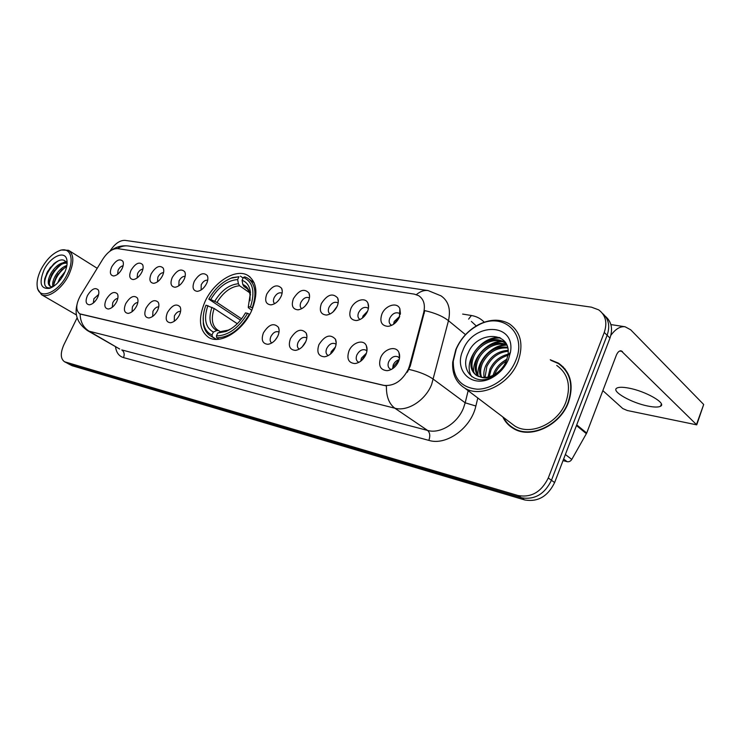 <?xml version="1.0" encoding="UTF-8"?>
<svg xmlns="http://www.w3.org/2000/svg" width="741" height="741" viewBox="0 0 741 741"><rect width="100%" height="100%" fill="white"/><g stroke="black" fill="none" stroke-linecap="round" stroke-linejoin="round"><path stroke-width="1.11" d="M251.607 310.701C258.35 293.825 257.099 282.062 247.855 275.43C235.934 267.983 213.806 281.867 204.979 301.689C197.921 318.63 199.19 330.579 208.786 337.535C220.355 344.713 242.789 330.968 251.607 310.701M350.845 308.682C354.207 300.235 365.424 296.585 367.944 303.236C368.916 305.644 368.759 308.423 367.443 311.581C364.804 316.898 361.089 319.89 356.301 320.557C350.28 319.945 348.455 315.981 350.845 308.682M368.37 308.599L367.425 307.765C364.007 306.607 361.062 308.228 358.598 312.619C357.431 315.666 357.801 317.88 359.718 319.241L360.163 319.464M321.39 303.532C327.244 294.529 332.672 292.676 337.664 297.993C338.656 300.355 338.48 303.115 337.146 306.292C334.524 311.498 330.921 314.425 326.346 315.055C320.668 314.443 319.019 310.599 321.39 303.532M338.128 303.152L337.451 302.615C334.219 301.541 331.394 303.134 328.995 307.376C327.837 310.368 328.17 312.526 329.995 313.841L330.171 313.934M293.427 298.651C299.031 289.972 304.199 288.092 308.941 293.038C309.923 295.344 309.747 298.086 308.395 301.263C305.792 306.366 302.3 309.229 297.91 309.831C292.547 309.229 291.056 305.496 293.427 298.651M308.978 297.725L309.405 298.03L308.978 297.725C305.913 296.724 303.217 298.29 300.883 302.411C299.735 305.311 300.012 307.404 301.726 308.673M266.816 294.001C272.197 285.628 277.134 283.738 281.636 288.332C282.627 290.592 282.432 293.316 281.061 296.493C278.486 301.494 275.096 304.282 270.882 304.866C265.815 304.264 264.463 300.642 266.816 294.001M281.904 293.075L281.904 293.075C278.996 292.149 276.412 293.677 274.142 297.678C273.031 300.392 273.216 302.384 274.698 303.662M194.281 281.339C199.088 273.762 203.423 271.854 207.295 275.606C208.258 277.708 208.036 280.339 206.628 283.497C204.145 288.203 201.024 290.824 197.282 291.343C192.975 290.759 191.965 287.425 194.281 281.339M207.712 280.228C205.248 279.885 203.08 281.404 201.209 284.776L201.117 289.981M172.245 277.495C176.895 270.15 181.063 268.242 184.759 271.762C185.704 273.809 185.472 276.402 184.055 279.552C181.591 284.173 178.562 286.739 174.969 287.239C170.865 286.665 169.958 283.414 172.245 277.495M185.139 276.337C182.823 276.208 180.795 277.708 179.063 280.858L178.813 285.813M151.183 273.809C155.675 266.695 159.686 264.787 163.205 268.094C164.141 270.085 163.9 272.651 162.474 275.782C160.047 280.32 157.101 282.83 153.628 283.312C149.728 282.747 148.913 279.579 151.183 273.809M163.557 272.651C161.381 272.679 159.482 274.17 157.879 277.115L157.49 281.821M131.018 270.289C135.371 263.379 139.225 261.48 142.596 264.593C143.504 266.538 143.254 269.066 141.827 272.179C139.428 276.625 136.557 279.088 133.213 279.561C129.499 279.005 128.767 275.911 131.018 270.289M142.902 269.131C140.855 269.316 139.086 270.78 137.594 273.522L137.094 277.995M111.687 266.917C115.911 260.202 119.625 258.313 122.849 261.24C123.747 263.138 123.478 265.63 122.052 268.724C119.681 273.096 116.883 275.504 113.66 275.967C110.122 275.411 109.464 272.401 111.687 266.917M123.117 265.778C121.2 266.084 119.542 267.52 118.152 270.085L117.569 274.318M381.884 314.101C385.32 305.292 397.296 301.661 399.881 308.793L399.408 317.157C396.741 322.594 392.906 325.66 387.913 326.355C381.504 325.744 379.494 321.659 381.884 314.101M400.27 314.406L399.047 313.202C395.425 311.952 392.341 313.591 389.794 318.13C388.627 321.242 389.044 323.511 391.044 324.947L391.813 325.28M348.955 350.984C352.364 342.37 363.664 338.859 366.341 345.723C367.416 348.289 367.267 351.243 365.897 354.578C363.322 359.839 359.672 362.831 354.939 363.553C348.492 362.97 346.492 358.783 348.955 350.984M366.906 351.123L365.758 350.076C362.293 348.9 359.329 350.512 356.884 354.93C355.661 358.172 356.088 360.515 358.162 361.978L358.959 362.312M318.945 344.621C324.827 335.497 330.338 333.7 335.469 339.23C336.553 341.749 336.395 344.685 335.006 348.029C332.44 353.188 328.893 356.115 324.354 356.801C318.287 356.208 316.49 352.151 318.945 344.621M336.062 344.408L335.201 343.704C331.922 342.611 329.097 344.204 326.716 348.474C325.503 351.651 325.883 353.929 327.855 355.328L328.328 355.541M290.472 338.591C296.104 329.801 301.346 327.967 306.209 333.107C307.283 335.562 307.117 338.47 305.709 341.823C303.171 346.881 299.725 349.733 295.363 350.391C289.648 349.798 288.017 345.871 290.472 338.591M306.802 338.1L306.218 337.664C303.115 336.655 300.401 338.211 298.086 342.351C296.882 345.463 297.215 347.686 299.095 349.02L299.29 349.113M263.416 332.857C268.816 324.373 273.818 322.52 278.431 327.3C279.505 329.699 279.32 332.579 277.894 335.923C275.383 340.888 272.03 343.685 267.844 344.306C262.453 343.713 260.971 339.897 263.416 332.857M278.681 331.931L278.681 331.931C275.735 330.986 273.142 332.524 270.882 336.534C269.687 339.554 269.974 341.712 271.743 343M167.447 312.526C172.107 305.107 176.321 303.217 180.091 306.857C181.11 309.025 180.878 311.757 179.415 315.055C176.988 319.658 173.987 322.215 170.402 322.752C166.067 322.178 165.086 318.769 167.447 312.526M180.582 311.396C178.238 311.164 176.173 312.665 174.394 315.898L174.283 321.261M146.116 308.006C150.627 300.818 154.674 298.929 158.268 302.337C159.269 304.449 159.028 307.145 157.555 310.423C155.156 314.934 152.229 317.454 148.774 317.963C144.662 317.398 143.773 314.073 146.116 308.006M158.722 306.848C156.518 306.802 154.591 308.293 152.942 311.313L152.674 316.416M125.711 303.68C130.083 296.706 133.973 294.825 137.4 298.03C138.382 300.086 138.132 302.736 136.65 305.996C134.288 310.423 131.435 312.887 128.1 313.387C124.182 312.822 123.386 309.59 125.711 303.68M137.817 302.523C135.742 302.634 133.945 304.106 132.417 306.922L132.009 311.766M106.176 299.54C110.409 292.769 114.16 290.889 117.43 293.908C118.393 295.909 118.134 298.521 116.652 301.754C114.309 306.107 111.53 308.525 108.316 309.006C104.583 308.451 103.87 305.292 106.176 299.54M117.81 298.401C115.865 298.651 114.179 300.086 112.762 302.717L112.243 307.32M87.447 295.566C91.551 288.99 95.172 287.119 98.303 289.963C99.248 291.908 98.97 294.483 97.488 297.697C95.172 301.967 92.468 304.338 89.365 304.81C85.808 304.255 85.169 301.179 87.447 295.566M98.636 294.464L93.922 298.688L93.31 303.041M380.633 357.699C384.116 348.696 396.185 345.232 398.945 352.596C400.01 355.217 399.871 358.181 398.528 361.488C395.944 366.86 392.184 369.926 387.256 370.685C380.374 370.12 378.169 365.785 380.633 357.699M399.473 358.292L398.019 356.801C394.342 355.532 391.239 357.171 388.71 361.738C387.497 365.044 387.978 367.462 390.146 368.99L391.35 369.435M362.414 318.037L363.025 315.944L367.619 311.155M332.978 311.989L337.099 306.404M305.172 306.014L307.969 302.133M393.536 324.289L394.193 321.529L399.732 316.333M360.728 361.182L361.413 358.135L366.425 353.161M330.606 353.957L331.264 351.623L335.367 347.103M302.133 346.964L305.838 341.527M275.263 340.036L277.606 336.525M399.158 359.718L393.258 366.814L392.61 368.694L393.212 364.998C394.536 362.164 396.518 360.395 399.167 359.681M409.634 365.47L408.421 369.009C402.224 381.004 393.934 386.45 383.542 385.348L79.778 313.841C75.517 310.349 75.795 304.171 80.612 295.307L102.943 258.97C107.677 251.884 112.595 248.43 117.708 248.615L414.302 294.121L418.665 295.668C423.796 299.142 425.464 304.81 423.667 312.693L409.634 365.47L410.292 365.952L407.355 372.223M502.768 416.896C505.121 421.805 508.613 425.64 513.244 428.4C530.185 439.404 560.103 425.806 568.449 402.409C574.071 385.051 570.755 371.973 558.51 363.183L550.276 359.774M563.41 367.128L561.187 365.628M416.396 294.622C420.212 291.389 424.111 290.037 428.094 290.574L440.951 295.816C448.462 300.929 450.973 309.219 448.472 320.686L431.632 384.496C425.325 400.492 407.457 411.829 394.842 408.208C389.016 403.845 386.2 396.426 386.413 385.95L80.102 314.027C80.361 321.89 83.381 327.624 89.142 331.227L87.04 330.338M408.986 369.37L408.967 369.407C419.313 371.769 427.455 375.066 433.392 379.262L465.181 402.808L468.164 390.683M605.323 316.268C611.52 321.603 613.066 328.874 609.973 338.072L554.62 482.567C547.784 496.47 537.79 502.25 524.619 499.925L72.109 365.721L67.885 363.572L521.368 497.739C534.567 500.055 544.598 494.238 551.461 480.279L607.129 335.275C610.241 326.04 608.694 318.75 602.489 313.415C608.694 318.75 610.241 326.04 607.129 335.275L551.461 480.279C544.598 494.238 534.567 500.055 521.368 497.739L68.774 363.933L64.532 361.765L518.098 495.534C531.316 497.841 541.375 491.987 548.275 477.982L604.258 332.459C607.518 322.594 605.647 315.055 598.645 309.84L591.411 307.163L124.979 240.353C119.662 240.251 114.633 243.882 109.89 251.255M465.487 334.645L448.472 320.686C442.775 316.24 434.874 312.887 424.769 310.618L410.292 365.952M77.11 317.815L63.874 344.769C60.234 353.096 60.447 358.764 64.532 361.765M510.475 426.01L512.374 427.872M647.986 406.077C654.238 407.328 658.425 407.374 660.564 406.216C666.817 403.317 645.615 391.155 628.822 388.127C622.764 386.987 618.754 386.987 616.79 388.136C610.927 391.22 631.397 402.9 647.986 406.077M563.03 460.615L567.124 461.68L563.642 459.022M610.843 335.367C615.456 329.041 620.198 326.17 625.089 326.762L630.693 329.801L703.691 404.493L696.855 424.519M602.85 390.637L622.783 408.56L627.257 410.505L696.735 424.852L621.134 350.78C619.226 350.66 617.596 352.207 616.253 355.43L586.705 433.059L571.774 459.439C570.579 461.263 569.023 462.014 567.124 461.68M456.243 349.15L453.279 361.145C453.057 378.142 460.995 387.487 477.111 389.192C492.08 389.46 509.308 376.845 515.727 360.589C527.601 333.154 502.63 311.303 478.288 325.114C468.201 330.523 460.856 338.535 456.243 349.15M455.817 349.604L452.714 362.136C452.01 373.909 456.03 382.569 464.764 388.117C480.677 398.38 509.567 384.468 518.042 361.599C523.794 344.621 520.904 332.042 509.373 323.854C500.295 318.806 490.116 319.019 478.834 324.502C468.303 330.143 460.624 338.517 455.817 349.604M510.216 422.546L514.736 425.964C530.473 436.19 558.223 423.565 565.967 401.872C571.2 385.755 568.125 373.612 556.741 365.443M512.605 427.538L514.699 429.196M503.463 417.424C505.788 421.935 509.123 425.473 513.457 428.057C530.223 438.941 559.835 425.491 568.097 402.335C573.664 385.153 570.385 372.204 558.26 363.498L550.915 360.339M493.08 375.298L494.191 372.306C496.813 366.665 501.046 362.368 506.89 359.431M494.692 374.446L495.229 373.14C497.498 368.157 501.175 364.155 506.251 361.145M488.06 377.058L490.014 368.953C493.923 361.154 499.925 356.254 508.03 354.235M489.18 376.78L491.061 369.796C494.673 362.479 500.277 357.671 507.891 355.374M484.123 377.484C483.428 373.566 483.984 369.592 485.79 365.563C490.783 356.05 498.211 350.975 508.067 350.354M485.04 377.456L486.856 366.415C491.579 357.31 498.674 352.253 508.131 351.243M480.798 377.132C478.908 372.538 479.158 367.536 481.53 362.136C487.615 351.021 496.275 346.056 507.529 347.251M481.585 377.28C480.02 372.806 480.363 368.055 482.604 362.997C488.393 352.281 496.766 347.27 507.705 347.964M477.982 376.243C474.573 371.417 474.323 365.563 477.232 358.681C482.206 347.372 496.831 339.776 506.696 344.852M478.649 376.521C475.648 371.713 475.527 366.054 478.306 359.542C483.132 348.613 497.054 341.036 506.918 345.38M480.89 377.15C485.392 378.021 490.023 377.104 494.793 374.381C500.073 371.167 503.908 366.712 506.307 361.006L507.854 355.569C512.355 330.968 477.204 330.319 468.275 352.772C459.272 370.407 474.888 386.515 492.274 376.947L493.719 376.15C499.175 372.871 503.426 368.37 506.483 362.645C503.352 368.249 499.277 372.454 494.256 375.27C489.329 377.891 484.873 378.521 480.89 377.15L476.935 375.706C470.609 371.306 469.257 364.461 472.878 355.18C478.112 343.203 494.062 335.608 503.787 341.981L506.223 343.87M476.139 375.215C471.433 370.481 470.711 364.1 473.971 356.06C479.186 344.093 495.127 336.516 504.853 342.879L506.196 343.824M508.521 359.2L510.466 352.132C515.773 322.354 473.027 322.029 462.884 350.428C453.251 371.278 472.971 389.701 493.2 377.012C500.221 372.742 505.325 366.804 508.521 359.2M565.17 369.138L563.114 367.425M484.521 342.666C489.662 339.341 494.997 337.785 500.518 337.989M488.356 346.492C492.793 343.537 497.406 341.907 502.176 341.582M503.046 341.555L504.732 341.582M492.126 350.298C496.665 347.186 501.388 345.463 506.288 345.139M503.037 361.682L507.02 359.042M471.832 376.697C462.069 362.757 480.603 335.997 499.619 337.525M473.703 372.186C472.073 358.579 486.615 342.064 500.953 341.193M502.166 341.119L504.371 341.147M478.019 375.511C476.407 361.978 490.801 345.639 505.056 344.75M240.529 320.186L208.767 299.142C214.714 288.777 222.226 281.775 231.303 278.144L238.945 276.745L237.648 279.552C227.274 280.394 218.299 287.045 210.731 299.512L216.965 302.439L241.603 318.825M249.532 292.667L239.565 285.748L238.398 283.757L237.648 279.552M250.439 307.052L252.273 307.848C257.044 293.464 255.423 283.516 247.429 278.005L244.836 276.865L243.372 277.458C252.968 281.747 255.321 291.611 250.439 307.052L248.328 306.644L250.449 292.491C249.671 286.165 246.873 282.099 242.075 280.283L242.816 284.507L243.993 286.508L247.67 289.073M251.764 310.34L248.309 307.654L248.328 306.644M203.266 316.564L203.321 323.706C204.164 329.532 206.693 333.663 210.898 336.081L212.38 336.775L212.028 334.941C207.211 332.848 204.34 328.68 203.404 322.437L203.321 323.706M216.502 339.378L212.38 336.775M238.945 276.745L232.35 277.606L228.135 279.514M240.408 276.152L243.104 278.051M237.315 323.724L214.158 308.478L205.961 305.172C203.59 311.387 202.738 317.148 203.404 322.437M207.915 305.561C203.525 318.732 205.34 327.568 213.362 332.061L212.028 334.941M210.731 299.512L208.767 299.142M242.075 280.283L243.372 277.458M213.362 332.061L216.77 330.569L218.641 330.588L220.54 331.792M249.754 314.379L247.559 313.341C238.621 328.124 228.237 335.654 216.391 335.914L216.743 337.766C229.164 337.553 240.047 329.68 249.402 314.147M216.743 337.766L219.03 339.211M216.391 335.914L217.724 333.024L225.949 331.477C233.767 328.096 240.269 321.909 245.447 312.924L247.559 313.341M222.254 331.329L217.724 333.024M366.156 353.939L361.376 360.672M334.46 349.15L332.209 352.392M399.482 316.972L394.101 323.891M366.823 312.859L363.831 316.805M41.088 269.326C37.652 276.365 36.42 282.451 37.411 287.601C39.495 300.513 58.798 292.278 67.227 274.355C74.832 259.656 70.636 246.697 60.077 250.439C52.685 253.209 46.359 259.507 41.088 269.326M37.189 286.359L37.532 288.842L41.524 294.705C48.174 298.771 62.133 288.805 68.746 275.013C74.22 262.722 74.165 254.487 68.57 250.31L61.225 250.004L59.604 250.597M57.715 282.83L59.715 278.347L65.041 271.725M60.401 279.7L63.235 275.402M52.88 286.73C52.148 283.812 52.991 280.154 55.399 275.754C58.65 270.391 62.485 266.955 66.894 265.454M53.741 286.23L54.019 282.506L56.473 276.402L61.753 269.817L66.681 266.565M52.667 286.915L50.175 286.369C47.341 284.192 47.637 279.783 51.046 273.133C56.01 265.361 61.225 261.916 66.69 262.805M50.647 286.563C49.351 285.341 49.008 283.173 49.619 280.07L52.139 273.79L57.585 267.047C60.919 264.129 64.013 262.86 66.875 263.231M51.129 286.684L52.991 286.721M64.106 273.753C66.671 268.427 67.607 263.842 66.885 259.98C65.199 249.81 50.416 256.432 44.043 269.9C38.754 283.118 40.616 289.259 49.619 288.332C55.26 286.156 60.086 281.293 64.106 273.753M67.088 263.879C64.81 258.637 60.401 258.572 53.871 263.713L47.619 271.456L44.756 278.718C43.673 285.841 45.849 288.814 51.296 287.638L49.619 288.332M45.145 285.665C42.654 279.376 50.508 264.611 59.428 260.323M49.314 283.016C50.851 275.624 54.945 269.381 61.605 264.268M64.847 262.471L66.227 261.981M53.685 285.489C55.205 278.208 59.243 272.04 65.801 266.982M46.627 273.392L50.583 267.112M51.305 275.374L54.399 270.428M63.263 262.629L65.93 261.582M56.112 277.069L58.159 273.8M423.667 312.693L424.306 313.202M123.506 357.597C124.775 354.272 124.201 351.716 121.793 349.928L427.594 430.438C440.108 434.161 457.549 423.38 463.533 407.883L465.181 402.808L475.87 406.012C471.091 428.113 446.323 445.915 428.863 440.386L123.506 357.597C118.94 356.199 116.272 352.549 115.494 346.631M119.681 349.03L89.142 331.227L394.842 408.208L427.594 430.438C429.956 432.596 430.382 435.912 428.863 440.386M117.513 248.587C121.005 246.327 124.664 245.466 128.48 245.993L428.094 290.574M462.643 314.073L471.396 315.499C476.519 316.361 480.807 318.593 484.243 322.196M477.806 397.991L475.87 406.012M65.421 362.127L72.109 365.721M518.098 495.534L524.619 499.925M548.275 477.982L554.62 482.567M604.258 332.459L609.973 338.072M476.241 325.938L471.387 321.437M468.627 319.112L471.396 315.499M619.661 351.012L622.459 351.484M576.73 424.862L586.705 433.059M696.614 424.176L703.691 404.493M586.4 433.707L576.461 425.547M565.374 454.502L571.774 459.439M239.565 285.748C230.886 286.563 223.356 292.121 216.965 302.439M250.569 294.909L249.013 290.843M247.253 288.601L243.993 286.508M211.926 307.302C208.212 318.797 209.823 326.549 216.77 330.569M238.398 283.757C229.302 284.572 221.42 290.407 214.733 301.254M249.986 300.753L250.078 295.353C249.402 289.814 246.985 286.193 242.816 284.507M214.158 308.478C210.777 318.945 212.102 326.235 218.123 330.347L218.456 330.505M221.142 331.523L228.247 330.125L231.275 328.652M250.013 276.958L247.855 275.43M368.536 307.348L367.944 303.236M338.294 301.55L337.664 297.993M309.571 296.104L308.941 293.038M282.256 291L281.636 288.332M207.823 277.366L207.295 275.606M185.25 273.309L184.759 271.762M163.659 269.446L163.205 268.094M143.013 265.787L142.596 264.593M123.238 262.295L122.849 261.24M400.418 313.563L399.881 308.793M367.027 350.085L366.341 345.723M336.182 342.981L335.469 339.23M306.913 336.321L306.209 333.107M279.116 330.069L278.431 327.3M180.609 308.432L180.091 306.857M158.75 303.717L158.268 302.337M137.845 299.234L137.4 298.03M117.838 294.964L117.43 293.908M98.673 290.898L98.303 289.963M399.566 357.699L398.945 352.596M368.064 308.247L367.425 307.765M337.998 303.023L337.451 302.615M399.77 313.776L399.047 313.202M366.35 350.493L365.758 350.076M335.71 344.056L335.201 343.704M398.704 357.301L398.019 356.801M389.655 370.167L387.256 370.685M108.825 308.951L108.316 309.006M128.675 313.323L128.1 313.387M149.423 317.889L148.774 317.963M171.134 322.659L170.402 322.752M269.113 344.102L267.844 344.306M296.845 350.141L295.363 350.391M326.086 356.486L324.354 356.801M356.977 363.155L354.939 363.553M389.655 326.077L387.913 326.355M154.1 283.275L153.628 283.312M175.497 287.193L174.969 287.239M197.893 291.278L197.282 291.343M271.808 304.755L270.882 304.866M298.975 309.692L297.91 309.831M327.596 314.879L326.346 315.055M357.773 320.334L356.301 320.557M561.521 365.832L558.51 363.183M119.514 348.937L87.466 330.588C77.861 323.817 74.35 315.231 76.934 304.829M111.891 249.976C116.67 246.605 122.2 245.28 128.48 245.993M661.38 404.012L660.564 406.216M610.88 324.577L625.089 326.762M453.279 361.145L452.714 362.136M514.736 425.964L464.764 388.117M515.458 429.567L513.457 428.057M504.853 342.879L503.787 341.981M507.854 355.569L510.466 352.132M494.793 374.381L494.256 375.27M493.719 376.15L493.2 377.012M478.288 325.114L478.834 324.502M246.855 288.221L245.29 287.128C246.957 286.489 250.866 294.955 250.078 295.353L250.449 292.491M216.122 339.378L210.898 336.081M254.163 282.766L249.43 279.422M231.303 278.144L232.35 277.606M222.013 331.32L228.247 330.125L225.949 331.477M37.411 287.601L37.532 288.842M76.425 314.953L41.524 294.705M67.125 263.166L66.885 259.98M97.21 268.298L69.228 250.727M60.077 250.439L61.225 250.004"/></g></svg>

